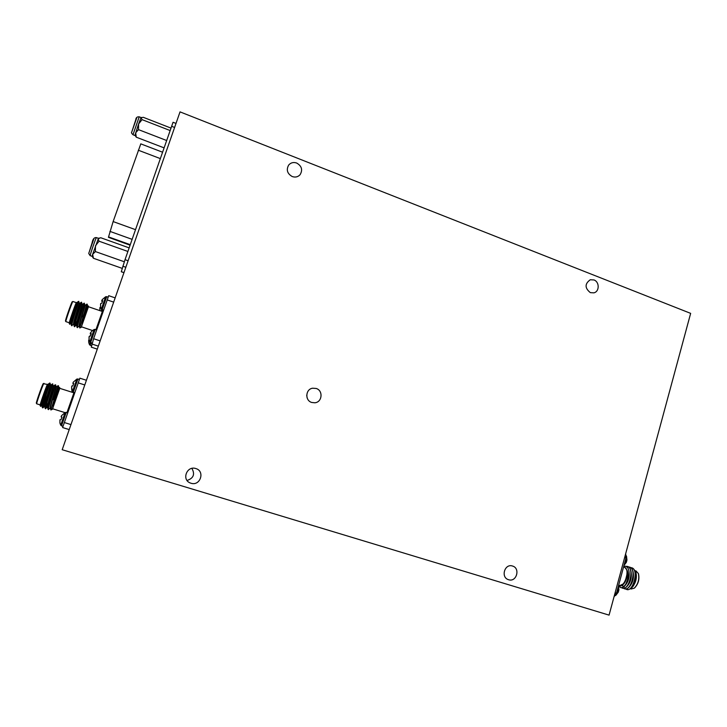 <?xml version="1.0" encoding="UTF-8"?>
<svg xmlns="http://www.w3.org/2000/svg" width="727" height="727" viewBox="0 0 727 727"><rect width="100%" height="100%" fill="white"/><g stroke="black" fill="none" stroke-linecap="round" stroke-linejoin="round"><path stroke-width="1.09" d="M618.386 590.942L618.45 585.98L618.904 589.888L618.286 592.16L615.905 595.259L618.386 590.942M626.538 556.319L626.956 560.063L626.347 562.316L624.011 565.37L626.456 561.053L626.301 555.746M73.245 392.335L77.916 378.994L76.862 379.067L72.455 391.68L74.681 392.798M61.504 425.886L66.212 412.427L65.157 412.509L60.714 425.222L62.976 426.34M90.221 342.353L89.494 344.68L90.266 345.307M101.689 309.557L101.189 311.074M106.715 296.725L105.688 296.725L101.362 309.139L103.543 310.293M95.273 329.422L94.228 329.449L92.147 335.111L89.884 341.935L90.684 342.581M512.508 566.033C520.596 568.16 516.543 582.481 508.609 579.728L508.418 579.664C500.476 577.329 504.711 563.261 512.508 566.033L512.508 566.033M191.873 468.388C195.163 474.231 193.564 478.266 187.066 480.474M195.808 468.551C205.332 471.096 200.288 486.436 190.956 483.228L190.074 482.901C181.441 479.484 187.03 465.471 195.772 468.542L195.808 468.551M306.721 395.261L307.121 397.869M316.181 388.463C323.342 390.499 322.279 402.213 314.873 402.785L311.738 402.467C304.767 400.522 305.458 389.19 312.592 388.209L316.181 388.463M296.698 163.039C301.787 166.038 302.905 169.945 300.051 174.753C297.916 176.979 295.316 177.579 292.236 176.552C287.256 173.671 286.065 169.836 288.683 165.047C290.827 162.63 293.499 161.967 296.698 163.039M593.959 279.95C599.621 281.849 599.575 291.627 593.886 292.845L590.342 292.636C584.717 288.083 584.681 283.794 590.26 279.768L593.959 279.95M620.604 587.598L620.722 587.634C623.284 587.979 625.583 585.808 627.637 581.1L628.928 576.138L625.865 584.017C627.81 580.818 628.719 573.176 626.983 570.041L624.448 566.869L623.621 566.806M621.64 587.716L622.576 588.207C628.937 590.615 634.825 568.15 627.51 566.433L626.029 566.324M618.504 585.753L620.458 587.552C622.221 587.952 624.03 586.771 625.865 584.017M626.847 589.542L628.473 589.615C630.872 588.815 632.826 586.353 634.335 582.218L634.989 579.91C636.134 573.494 635.125 569.477 631.981 567.851L631.845 567.814M625.856 589.034L626.792 589.524C633.208 591.942 639.078 569.505 631.718 567.769L630.754 567.623M624.829 588.906L624.947 588.952C627.655 589.288 630.036 586.943 632.09 581.909L632.944 578.856C633.962 572.622 632.944 568.732 629.882 567.187L629.746 567.151M623.748 588.379L624.684 588.87C631.072 591.278 636.952 568.823 629.618 567.105L628.655 566.951M622.712 588.252L622.839 588.288C625.465 588.643 627.801 586.38 629.855 581.527L630.882 577.874C631.799 571.795 630.763 568.014 627.774 566.515L627.646 566.478M631.1 588.997L634.253 588.188C638.152 584.09 639.524 579.201 638.37 573.53L636.061 571.013M635.843 572.122L635.934 572.358C637.143 578.319 635.707 583.454 631.609 587.761L631.445 587.889M630.627 588.379L631.563 587.798C633.162 586.825 634.598 584.199 635.88 579.901L635.752 571.849L633.826 569.214M624.329 567.296L624.484 567.342C630.3 568.659 625.075 587.452 619.449 585.371L619.331 585.326M618.586 585.444L619.34 585.798L623.63 583.754C622.221 585.48 620.84 586.244 619.459 586.053L618.541 585.617M623.748 566.333L625.547 566.179C628.41 567.278 629.537 570.604 628.928 576.138M55.661 384.883L55.307 384.765C55.516 384.092 47.519 408.111 48.082 409.446L50.227 408.247C49.127 408.51 56.279 386.646 56.106 386.973L55.661 384.883C55.834 384.265 47.382 409.81 48.491 409.655M50.099 387.091L50.79 385.283L49.999 383.084L49.527 383.274C48.636 385.619 41.812 406.402 42.384 407.665L42.475 407.783M42.729 407.583L44.574 404.03M49.999 383.084C50.108 382.402 41.612 408.011 42.811 407.892L44.556 406.484M44.592 404.884L45.083 403.785M55.307 384.765L53.271 386.073L52.471 383.865C52.635 383.211 44.656 407.138 45.238 408.556L47.391 407.365M45.583 408.456L49.1 400.859M52.826 383.983C52.98 383.311 44.501 408.91 45.656 408.774L45.665 408.783M47.537 384.483L47.6 384.274C47.737 383.729 40.494 405.811 41.657 405.575L41.966 405.675M40.176 404.903L36.686 403.803C36.141 403.667 43.402 383.102 43.92 383.329L43.956 383.338M40.63 406.402L40.112 405.421C39.612 405.439 45.628 388.027 47.282 384.647L43.075 397.015L40.63 406.402L41.712 405.593M64.948 412.618L52.571 408.765L59.75 388.336L73.927 392.834M59.832 388.363L58.605 390.935L59.768 387.564L58.923 387.864L52.662 408.792M50.945 409.946L56.879 390.781L53.189 406.375M88.53 306.785L87.531 308.757L88.476 306.012L87.667 306.276L81.27 327.323L79.761 327.968L86.876 304.086L85.232 305.458L84.096 303.141C84.296 302.514 76.48 326.214 77.062 327.45L79.161 326.305M84.45 303.259C84.623 302.714 76.744 326.641 77.416 327.595L77.471 327.668M78.979 305.376L79.67 303.568L78.489 301.387C77.925 302.759 70.873 324.342 71.473 325.578L73.6 324.442M78.879 301.369C78.998 300.724 71.082 324.751 71.837 325.741L71.891 325.814M73.627 322.852L74.118 321.761M80.388 309.875L82.451 304.513L81.315 302.196C81.479 301.56 73.672 325.196 74.272 326.514L76.38 325.378M74.608 326.414L78.043 318.962M81.669 302.314C81.824 301.687 73.918 325.696 74.627 326.668L74.681 326.741M77.062 327.45L76.617 325.369C76.099 324.142 82.678 304.004 82.451 304.513L84.096 303.141M76.444 302.805L72.364 314.218L69.71 324.251L70.81 323.515M76.299 302.641L72.882 301.487C72.391 301.242 65.512 320.88 65.83 321.598L69.256 322.788M69.219 323.315L69.192 323.251C68.911 322.679 74.954 305.14 76.317 302.605M92.474 330.531L81.415 326.796L88.44 306.749L102.371 311.474L95.964 329.622M65.521 321.007L65.494 320.952C65.185 320.262 71.737 301.569 72.218 301.796L72.882 301.487M92.175 256.395L93.419 258.267L92.656 254.323L98.445 238.329L96.464 237.62C96.2 236.957 90.139 254.268 90.175 255.577L92.175 256.404L92.656 254.323L95.391 251.569L95.473 245.771L99.054 241.21L98.136 238.838L100.68 237.72L129.142 247.871M170.972 128.097L143.264 117.301L140.974 117.792L138.584 123.972L135.013 135.186L136.24 137.176L164.075 147.863M141.438 117.465L140.974 117.792L142.056 119.628L138.584 123.972L138.521 129.642L135.676 132.768L136.24 137.176M140.784 143.901L113.13 221.571L108.441 237.32L130.078 245.19M176.007 123.426L173.053 122.272L125.026 259.675L121.291 271.753L123.944 272.68M142.056 119.628L170.118 130.542M138.521 129.642L166.637 140.511M93.419 258.267L122.209 268.372M99.054 241.21L127.888 251.46M95.391 251.569L124.299 261.765M76.244 304.34L76.535 302.505C76.644 302.05 69.601 323.76 70.755 323.497L71.055 323.597M71.01 323.324L71.837 321.934M79.325 303.45C79.443 303.068 72.436 324.705 73.545 324.433L73.845 324.533M82.106 304.395C82.242 304.077 75.263 325.641 76.335 325.36L76.635 325.46M84.886 305.34C85.041 305.095 78.08 326.587 79.116 326.287L79.425 326.387M87.667 306.285L87.222 304.204L85.895 308.402L82.215 323.915M78.489 301.387L76.88 302.623C77.044 302.096 70.483 322.134 71.028 323.497L71.473 325.578M79.761 327.968L79.407 326.305C78.907 325.142 85.486 304.958 85.232 305.458M87.531 308.757L83.487 320.08M81.315 302.196L79.67 303.568C79.861 303.05 73.291 323.142 73.827 324.433L74.272 326.514M88.012 306.394L86.204 312.346M91.311 347.152L93.601 338.709L108.723 295.68L115.157 297.888M82.751 317.145L85.895 308.402M92.265 330.73L90.321 333.111L91.184 333.575L90.302 336.083L89.157 336.41L89.103 339.763L89.884 341.935M89.139 339.609L89.012 337.492M90.92 334.302L90.275 333.42L91.12 333.757L90.339 333.411M90.284 333.866L90.975 334.156M105.688 296.725L102.207 299.633L101.853 300.578L102.698 300.696L101.835 303.177L100.671 303.577L100.59 306.967L101.362 309.139M100.617 306.849L100.544 304.24M102.353 301.669L101.735 300.714L102.571 301.051M101.853 300.578L102.625 300.914M101.735 301.178L102.425 301.478M100.617 307.085L99.953 307.476L99.908 310.638L99.835 308.112M89.039 338.991L88.739 342.581M88.767 342.426L88.649 340.372M90.693 334.947L90.03 335.901M50.445 385.174C50.59 384.701 43.375 406.711 44.511 406.466L44.81 406.557M53.271 386.073C53.434 385.673 46.255 407.611 47.346 407.347L47.655 407.447M53.607 399.877L58.133 385.664L56.106 386.973M58.923 387.864L58.478 385.773L56.879 390.781M47.3 386.119L47.955 384.383L47.282 384.647M58.605 390.935L54.425 402.64M49.718 383.002L47.955 384.383C48.127 383.811 41.403 404.112 41.939 405.566L42.384 407.665M52.471 383.865L50.79 385.283C50.999 384.719 44.274 405.075 44.792 406.457L45.238 408.556M53.625 386.182C53.862 385.628 47.128 406.039 47.637 407.356L48.082 409.446M56.452 387.082C56.724 386.537 49.99 406.993 50.481 408.247L50.835 409.919M59.278 387.973L57.188 394.761M36.686 403.803L36.35 403.158C35.823 403.022 42.739 383.447 43.238 383.656L47.409 384.429M43.938 404.33L50.172 387.246M63.131 427.721L69.219 429.593L62.613 427.54L79.879 378.167L86.422 380.276L79.879 378.167M65.157 412.509L61.531 415.68L61.123 416.78L61.922 417.089L61.023 419.652L59.941 419.788L59.923 423.041L60.714 425.222M61.195 416.853L61.904 417.144L61.186 416.807M61.123 416.78L61.913 417.107M73.581 383.792L72.891 383.202L73.7 383.465L72.818 386.001L71.955 385.892L71.564 387.046L72.455 391.68M71.728 389.29L71.628 388.681M76.862 379.067L73.282 382.157L72.891 383.211L73.672 383.538M72.909 383.438L73.609 383.729M71.791 389.981L72.318 392.316M71.891 390.608L71.8 390.017M73.4 383.702L73.227 384.81M631.863 587.016C634.844 583.381 636.025 578.983 635.407 573.794M629.718 586.38C632.726 582.736 633.908 578.301 633.29 573.085M622.476 585.162L623.166 586.316M623.748 586.816L624.257 587.043M627.574 585.753C630.6 582.082 631.799 577.629 631.163 572.376M625.42 585.117C628.51 581.373 629.709 576.838 629.009 571.531M619.268 585.308L619.895 585.689M621.558 585.653C624.875 583.763 626.747 579.719 627.165 573.539L626.983 570.041M623.63 583.754L625.456 580.546L627.165 573.539M634.38 582.109L634.962 580.019M632.117 581.827L632.926 578.946M622.303 585.28L623.012 586.353M629.855 581.527L630.882 577.874M627.637 581.1L628.8 576.938M638.451 573.757L638.524 573.957C639.624 579.364 638.315 584.017 634.607 587.916L634.435 588.043M625.702 553.611L626.002 557.991L616.487 593.214L613.997 596.912M62.195 449.722L180.032 111.876L690.65 313.364L609.072 615.124L62.195 449.722M615.996 594.577L617.859 590.778L618.214 586.825M624.257 564.443L625.929 560.871L626.247 556.773M61.986 426.031L62.967 426.395M91.075 342.735L90.248 345.307L91.538 345.752M102.534 309.947L102.062 311.365M108.15 297.161L106.715 296.671L102.144 309.811M96.7 329.867L95.273 329.386L93.065 335.383L90.666 342.581L92.111 343.08M66.939 412.654L73.918 392.825L74.672 392.798M133.086 134.44L139.211 116.82C137.049 116.683 135.913 117.665 135.785 119.764L131.714 132.16C131.142 132.514 131.596 133.386 133.068 134.804L133.086 134.44M136.612 118.274L131.787 131.878M108.532 236.911L130.26 244.681M123.972 272.616L121.3 271.689M171.608 126.298L174.598 127.461M128.106 260.766L125.026 259.675M122.808 266.209L125.835 267.272M109.931 231.386L132.123 239.347M138.303 150.207L160.322 158.604M113.13 221.571L135.504 229.659M88.858 253.005L93.838 238.938M113.676 302.132L107.178 299.915M98.327 346.143L91.829 343.998M93.601 338.709L100.153 340.881M91.302 347.152L97.282 349.124L91.302 347.17M84.786 384.965L78.162 382.847M69.219 429.575L62.613 427.54M64.285 422.523L70.964 424.586M615.106 592.796L616.487 593.214M626.002 557.991L624.638 557.554M630.218 588.725L631.163 589.015M635.934 572.358L635.752 571.849M619.395 585.353L618.668 585.126M52.408 409.246L50.908 409.973M48.436 386.482L47.382 386.146M69.201 323.297L69.728 324.315M103.143 311.447L102.371 311.474M77.362 304.713L76.326 304.368M79.579 306.54L78.907 305.24M65.503 320.989L65.839 321.643M90.193 255.704L88.749 253.514L92.065 242.972C92.738 239.119 94.201 237.329 96.464 237.62M141.138 117.565L139.211 116.82M140.774 143.855L162.557 152.207M98.436 238.329L99.208 238.056M134.995 135.54L133.068 134.804M92.256 330.703L94.228 329.449M88.739 342.571L89.494 344.68M66.212 412.427L67.666 412.881M77.916 378.994L79.37 379.467M624.484 567.342L623.557 567.042M635.262 570.759L636.216 571.058M615.451 595.567L615.905 595.259"/></g></svg>
